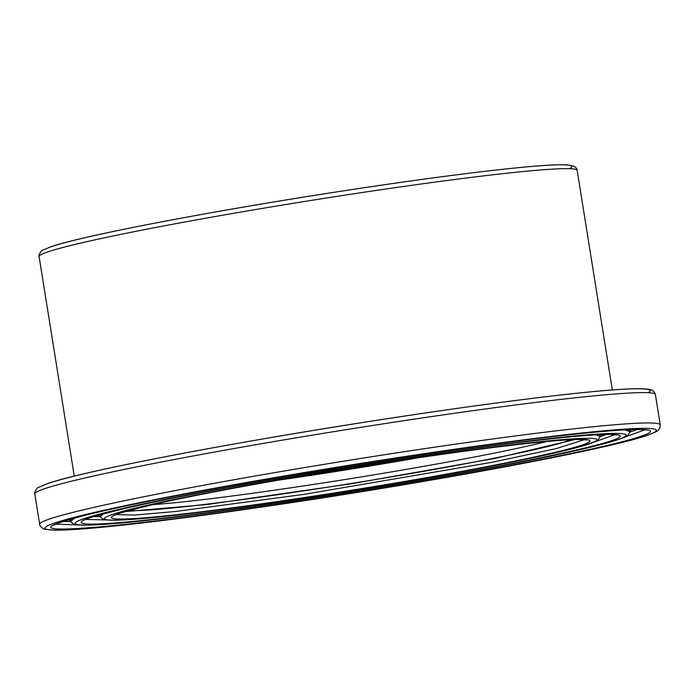 <?xml version="1.0" encoding="UTF-8"?>
<svg xmlns="http://www.w3.org/2000/svg" width="695" height="695" viewBox="0 0 695 695"><rect width="100%" height="100%" fill="white"/><g stroke="black" fill="none" stroke-linecap="round" stroke-linejoin="round"><path stroke-width="1.04" d="M420.162 457.466A222.313 10.086 -9.1 0 1 277.904 480.254M116.178 514.63L134.648 515.056L175.001 511.546L303.35 494.466L492.199 462.271L556.704 448.466L584.538 439.614M644.76 429.823L622.511 437.998M79.604 524.96L55.913 524.143M624.718 429.875L629.939 431.673L630.834 429.953M69.205 519.921L70.577 521.276L75.017 517.905M103.633 513.727L100.21 516.498C102.226 518.696 103.798 519.712 104.945 519.547C108.507 520.268 114.553 520.407 123.085 519.956C151.475 518.461 198.64 513.04 264.56 503.71C330.638 494.319 407.392 481.783 469.168 470.315C522.814 460.333 560.552 452.245 582.401 446.042L596.023 441.177L598.23 439.718L600.298 436.408L596.171 434.835M85.72 519.434L108.064 519.99M593.912 442.176L614.979 434.662M129.331 510.408A226.996 10.303 170.9 0 0 305.027 490.653A226.996 10.303 170.9 0 0 570.734 439.709M546.644 441.525A222.313 10.086 -9.1 0 1 305.209 485.683A222.313 10.086 -9.1 0 1 152.778 504.613M575.156 439.527L495.422 458.326L351.713 483.703L207.049 504.527L125.065 511.624M116.23 514.474A242.32 10.998 170.9 0 0 302.959 497.768A242.32 10.998 170.9 0 0 585.164 443.966A242.32 10.998 170.9 0 0 398.426 460.681A242.32 10.998 170.9 0 0 116.23 514.474M109.906 515.421C132.91 505.717 272.11 479.194 400.025 460.133C526.193 441.012 617.143 432.681 593.183 442.324C575.095 451.307 437.98 477.76 308.311 497.264C175.826 517.532 79.551 526.341 109.906 515.421M57.477 523.326C21.614 536.314 133.953 526.228 291.37 502.355C439.579 480.228 601.097 449.795 638.609 436.99C686.008 422.317 587.119 429.866 431.934 452.836C271.545 476.127 86.067 511.042 57.477 523.326M51.161 524.265A309.57 14.048 -9.1 0 1 411.675 455.538A309.57 14.048 -9.1 0 1 650.233 434.184A309.57 14.048 -9.1 0 1 289.719 502.911A309.57 14.048 -9.1 0 1 51.161 524.265M636.828 429.484A294.246 13.353 -9.1 0 1 629.835 432.116M70.812 521.658A294.246 13.353 -9.1 0 1 63.193 521.32M67.78 519.956L70.742 520.364M629.488 430.865L632.181 429.553M295.749 500.565A278.921 12.658 -9.1 0 1 80.811 519.799A278.921 12.658 -9.1 0 1 405.637 457.883A278.921 12.658 -9.1 0 1 620.583 438.641A278.921 12.658 -9.1 0 1 295.749 500.565M86.58 518.939A272.961 12.388 170.9 0 0 296.93 500.105A272.961 12.388 170.9 0 0 614.814 439.509A272.961 12.388 170.9 0 0 404.464 458.335A272.961 12.388 170.9 0 0 86.58 518.939M569.222 168.685A267.784 12.154 170.9 0 0 352.209 189.526A267.784 12.154 170.9 0 0 48.285 247.776M599.663 435.557A257.637 11.693 170.9 0 0 601.879 434.566M98.125 515.256A257.637 11.693 170.9 0 0 99.246 515.395M606.431 434.436L600.237 436.642M100.341 516.715L93.764 516.55M45.896 520.329A314.244 14.256 170.9 0 0 39.667 524.308C38.555 524.664 43.811 530.233 45.418 529.373L55.044 530.163C70.864 530.268 99.646 527.896 141.398 523.057C183.749 518.114 233.172 511.407 289.676 502.919C444.253 479.837 612.069 448.162 647.896 435.131L655.715 431.89C658.808 430.466 660.32 428.137 660.25 424.906A314.244 14.256 170.9 0 0 379.939 455.442A314.244 14.256 170.9 0 0 45.896 520.329M39.667 524.308L34.802 493.971A314.244 14.256 -9.1 0 1 41.031 489.984A314.244 14.256 -9.1 0 1 375.083 425.105A314.244 14.256 -9.1 0 1 655.394 394.569L660.25 424.906M648.061 392.718A309.57 14.048 170.9 0 0 392.232 417.947A309.57 14.048 170.9 0 0 44.819 484.693M39.094 256.524A272.457 12.362 -9.1 0 1 44.497 253.076A272.457 12.362 -9.1 0 1 334.121 196.815A272.457 12.362 -9.1 0 1 577.154 170.345C577.163 168.85 575.92 167.391 573.445 165.983L566.816 164.854C558.172 164.42 542.421 165.314 519.573 167.547C473.165 172.169 412.37 180.257 337.205 191.82C211.245 211.184 82.896 235.709 51.439 246.569L42.751 250.165C41.352 249.714 37.921 256.22 39.094 256.524L74.269 476.136M114.232 515.603C113.954 514.535 127.741 510.66 155.602 503.971C185.678 497.22 225.111 489.541 273.899 480.957C339.534 469.481 402.952 459.595 464.156 451.29C520.833 443.714 558.989 439.77 578.64 439.457L586.693 439.926M646.324 430.127L646.35 430.136C644.969 429.345 636.724 429.31 621.608 430.04C583.201 432.498 521.98 439.805 437.954 451.959C359.298 463.4 270.755 478.03 199.847 491.313C147.236 501.182 107.638 509.513 81.08 516.307L58.432 523.066L54.488 524.942M629.939 431.682C629.001 434.809 626.334 436.999 621.929 438.232C612.538 441.89 593.669 446.798 565.313 452.966C502.65 466.675 394.413 485.779 295.705 500.574C229.732 510.46 175.644 517.549 133.44 521.841C107.395 524.456 89.664 525.516 80.246 525.003C75.668 525.203 72.445 523.961 70.569 521.276M100.21 516.498L98.681 515.056M600.298 436.399L601.297 434.549M84.06 520.32C83.704 519.208 97.7 515.169 126.021 508.219C167.556 498.741 224.424 487.864 296.635 475.58C371.46 462.887 452.532 450.786 513.231 443.245C563.437 437.042 596.197 434.114 611.504 434.453L616.83 434.983M34.802 493.971C33.638 493.971 36.896 487.047 38.694 487.351L47.581 483.598C82.384 471.219 231.913 442.585 378.827 419.997C461.767 407.166 539.928 396.758 589.621 391.945C616.5 389.313 634.839 388.288 644.639 388.861L648.895 389.348C652.284 389.73 654.447 391.467 655.394 394.569M612.33 389.956L577.154 170.345"/></g></svg>
